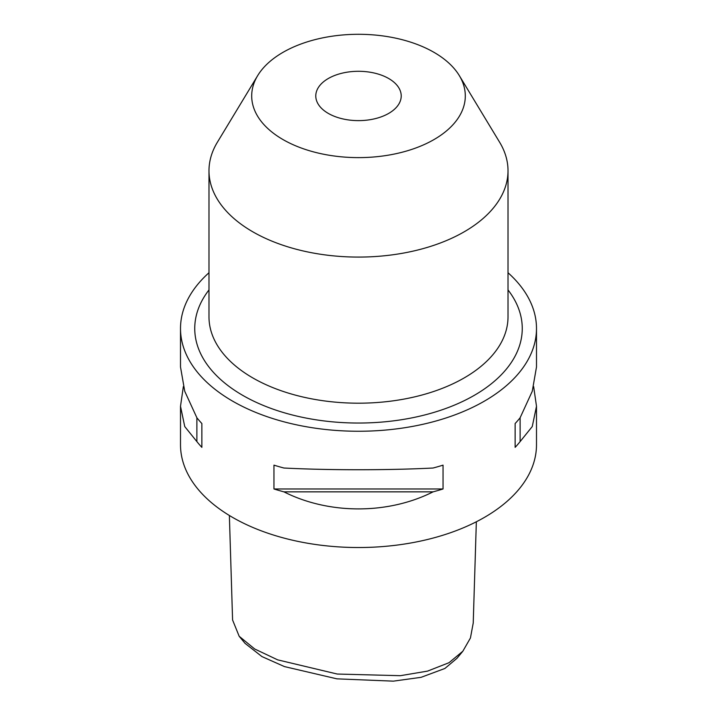 <?xml version="1.0" encoding="UTF-8"?>
<svg xmlns="http://www.w3.org/2000/svg" width="717" height="717" viewBox="0 0 717 717"><rect width="100%" height="100%" fill="white"/><g stroke="black" fill="none" stroke-linecap="round" stroke-linejoin="round"><path stroke-width="1.08" d="M229.368 515.487L232.586 620.008L239.182 636.284L254.732 649.01L277.658 659.855L337.259 674.043L400.346 675.692L427.556 671.112L449.012 662.705L462.841 651.224L470.433 637.996L473.229 623.001L476.348 521.779M462.841 651.224L456.962 658.314L444.881 668.477L421.094 677.323L393.337 681.15L336.936 678.847L284.461 666.595L261.929 656.575L245.071 643.373L239.182 636.284M328.296 113.403A42.715 24.665 180 0 1 315.785 95.961A42.715 24.665 180 0 1 342.152 73.17A42.715 24.665 180 0 1 388.704 78.52A42.715 24.665 180 0 1 401.215 95.961A42.715 24.665 180 0 1 374.848 118.744A42.715 24.665 180 0 1 328.296 113.403M434.018 52.359A106.797 61.662 180 0 1 459.328 75.626A106.797 61.662 180 0 1 415.295 148.177A106.797 61.662 180 0 1 282.982 139.555A106.797 61.662 180 0 1 257.672 75.626A106.797 61.662 180 0 1 434.018 52.359M459.328 75.626L499.659 142.298A149.512 86.327 180 0 1 508.012 170.763A149.512 86.327 180 0 1 415.717 250.511A149.512 86.327 180 0 1 252.778 231.797A149.512 86.327 180 0 1 208.988 170.763A149.512 86.327 180 0 1 217.341 142.298L257.672 75.626M533.654 386.624L536.495 406.261L532.256 426.552L520.121 441.591A177.995 102.764 180 0 1 515.138 447.354L515.138 423.523A177.995 102.764 0 0 0 520.121 417.76L532.256 391.285L536.495 366.987L536.495 328.494A177.995 102.764 0 0 0 508.012 272.738M283.932 468.022C328.933 470.316 388.067 470.316 433.068 468.022A177.995 102.764 0 0 0 443.043 465.145L443.043 488.976A177.995 102.764 180 0 1 433.068 491.853C388.067 514.591 328.933 514.591 283.932 491.853A177.995 102.764 180 0 1 273.957 488.976L273.957 465.145A177.995 102.764 0 0 0 283.932 468.022M208.988 272.738A177.995 102.764 0 0 0 180.505 328.494L180.505 366.987L184.744 391.285L196.879 417.76A177.995 102.764 0 0 0 201.862 423.523L201.862 447.354A177.995 102.764 180 0 1 196.879 441.591L184.744 426.552L180.505 406.261L180.505 444.764A177.995 102.764 0 0 0 232.64 517.423A177.995 102.764 0 0 0 426.615 539.704A177.995 102.764 0 0 0 536.495 444.764L536.495 406.261M180.505 328.494A177.995 102.764 0 0 0 232.64 401.161A177.995 102.764 0 0 0 426.615 423.433A177.995 102.764 0 0 0 536.495 328.494M180.505 406.261L183.346 386.624M520.121 417.76L520.121 441.591M515.138 423.523L515.138 447.354M201.862 447.354L201.862 423.523M196.879 441.591L196.879 417.76M433.068 491.853L283.932 491.853M443.043 488.976L273.957 488.976M208.988 170.763L208.988 316.869A149.512 86.327 0 0 0 252.778 377.904A149.512 86.327 0 0 0 415.717 396.618A149.512 86.327 0 0 0 508.012 316.869L508.012 170.763M508.012 289.928A163.754 94.545 180 0 1 451.334 406.378A163.754 94.545 180 0 1 242.704 395.345A163.754 94.545 180 0 1 208.988 289.928"/></g></svg>
